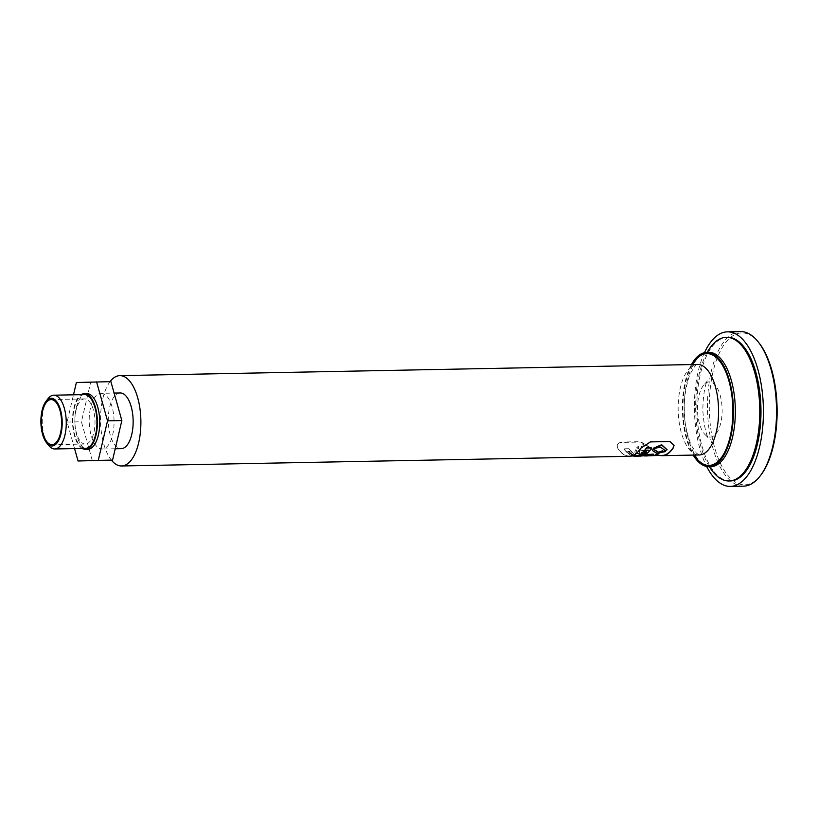 <?xml version="1.0" encoding="UTF-8"?>
<svg xmlns="http://www.w3.org/2000/svg" width="818" height="818" viewBox="0 0 818 818"><rect width="100%" height="100%" fill="white"/><g stroke="black" fill="none" stroke-linecap="round" stroke-linejoin="round"><path stroke-width="0.61" stroke-dasharray="4.09 3.07" d="M758.838 342.691A75.972 33.896 -91.1 0 0 710.085 389.879A75.972 33.896 -91.1 0 0 744.666 484.808A75.972 33.896 -91.1 0 0 761.374 474.368M743.501 486.158A77.301 34.489 88.9 0 1 707.529 409.532A77.301 34.489 88.9 0 1 740.535 331.587M704.482 352.65A77.301 34.489 -91.1 0 0 706.67 466.495M635.617 455.677L636.435 455.626A45 20.082 88.9 0 1 636.2 455.575L634.615 455.677A45 20.082 -91.1 0 0 634.85 455.728L637.559 455.82A45 20.082 88.9 0 1 637.314 455.79L636.987 455.738A45 20.082 88.9 0 1 636.772 455.698L635.392 455.687L636.435 455.902A45.266 20.194 88.9 0 1 636.2 455.841L634.615 455.943A45.266 20.194 -91.1 0 0 634.86 455.994L635.913 455.728M635.913 456.004L637.559 455.82M637.324 456.055L635.944 455.79M636.179 456.045L636.987 455.738M636.782 455.974L635.678 455.687M660.116 452.395L662.805 451.7M654.042 449.522L654.42 448.182L660.3 446.761L665.637 450.657M641.353 453.469L643.602 450.922L642.222 450.452L641.343 453.182L641.005 452.242L641.353 453.469L643.613 451.229L642.222 450.749L641.353 453.469M646.711 451.853A45 20.082 88.9 0 1 646.476 452.088L644.615 452.129A45 20.082 -91.1 0 0 644.86 451.884L646.721 452.139M643.469 454.583L641.609 454.481A45 20.082 -91.1 0 0 641.854 454.338L643.715 454.297A45 20.082 88.9 0 1 643.469 454.44M662.202 455.411A45 20.082 88.9 0 1 650.77 447.845L640.637 441.679L621.23 442.047L618.991 442.65L617.651 444.031L617.171 445.994L618.009 448.469A44.99 20.072 -91.1 0 0 629.441 456.035A44.99 20.072 -91.1 0 0 640.566 448.059L650.443 441.515L669.86 441.147L674.063 445.115M638.357 448.376L636.782 447.589L639.175 445.442L638.367 448.693L636.905 447.722L639.165 445.094L638.367 448.693M642.713 447.272L641.128 446.066L641.261 446.894L643.521 444.062L642.713 447.599L641.261 446.567L643.521 443.704L642.713 447.599M640.085 453.376L639.308 451.618L640.525 449.726L644.707 450.871L645.197 452.16L641.353 454.215L635.402 453.06L634.829 451.833L635.566 449.818L636.813 450.217L635.954 451.833L636.598 453.039L640.085 453.663L639.308 451.914L640.525 450.033L644.717 451.168L645.208 452.446L641.363 454.491L635.412 453.346L634.84 452.129L635.576 450.125L636.813 450.217M635.208 455.933A45 20.082 88.9 0 1 624.073 448.796L629.267 448.693A45 20.082 -91.1 0 0 640.392 455.83A45 20.082 -91.1 0 0 651.66 447.63M643.97 455.687L644.564 455.749L643.97 455.759M644.267 455.585L648.715 455.023L643.541 455.738L639.819 455.299L640.361 455.841L649.686 454.368L650.422 454.91L647.662 455.882M647.171 454.46L646.844 455.319M652.764 455.329L653.48 454.164M652.6 450.514L656.997 453.428M641.68 455.984L640.351 455.575L649.686 454.092L645.862 455.728L656.189 455.258L658.245 453.254L667.089 449.675M656.189 455.258L646.864 455.861M644.267 455.851L648.715 455.299L641.22 455.473L643.981 455.974M633.02 455.974A45.266 20.194 88.9 0 1 624.073 449.113L624.073 448.796M636.813 450.524L635.964 452.119L636.598 453.039M636.598 453.325L640.085 453.663M660.014 455.452A45.266 20.194 88.9 0 1 650.78 448.172L640.647 442.057L621.24 442.426L619.001 443.029L617.662 444.399L617.181 446.331L618.009 448.796A45.266 20.194 -91.1 0 0 629.441 456.301M624.073 449.113L629.267 448.693M629.267 449.01A45.266 20.194 -91.1 0 0 640.402 456.096M633.02 454.675A45.266 20.194 -91.1 0 0 633.306 454.839L633.664 454.828A45.266 20.194 88.9 0 1 632.825 454.338L632.478 454.338A45.266 20.194 -91.1 0 0 632.774 454.522L631.261 454.552A45.266 20.194 -91.1 0 0 631.506 454.696L633.009 454.399A45 20.082 -91.1 0 0 633.306 454.563L633.653 454.552A45 20.082 88.9 0 1 632.825 454.062L632.467 454.062A45 20.082 -91.1 0 0 632.764 454.246L631.261 454.276A45 20.082 -91.1 0 0 631.506 454.419L633.009 454.399M646.087 450.81L645.78 450.861A45 20.082 -91.1 0 0 646.537 449.92L648.398 449.89A45 20.082 88.9 0 1 648.163 450.186L646.66 450.217A45 20.082 88.9 0 1 646.649 450.227M630.913 453.479A45.266 20.194 88.9 0 1 630.463 453.111L630.105 453.121A45.266 20.194 -91.1 0 0 630.566 453.489L630.116 453.499A45.266 20.194 88.9 0 1 629.604 453.07L629.185 453.019A45.266 20.194 -91.1 0 0 630.003 453.683L631.854 453.653A45.266 20.194 88.9 0 1 631.067 453.008L630.77 453.06A45.266 20.194 -91.1 0 0 631.271 453.479L630.913 453.192A45 20.082 88.9 0 1 630.453 452.824L630.105 452.824A45 20.082 -91.1 0 0 630.555 453.203L630.116 453.213A45 20.082 88.9 0 1 629.594 452.783L629.175 452.732A45 20.082 -91.1 0 0 629.993 453.407L631.854 453.366A45 20.082 88.9 0 1 631.067 452.722L630.77 452.773A45 20.082 -91.1 0 0 631.261 453.192L630.913 453.192M643.469 453.53L643.091 453.479A45 20.082 -91.1 0 0 643.367 453.254L645.555 452.947A45 20.082 88.9 0 1 645.31 453.152L643.756 453.366L644.87 453.499A45 20.082 88.9 0 1 644.635 453.673L643.756 453.561M638.265 456.015L638.868 455.769A45 20.082 -91.1 0 0 639.083 455.728L639.379 455.728A45 20.082 88.9 0 1 638.95 455.8L638.152 456.035M634.267 455.186L633.868 455.227A45 20.082 88.9 0 1 633.633 455.125L633.868 455.227M634.788 455.094L632.57 454.982A45 20.082 -91.1 0 0 632.815 455.084L633.234 455.105A45 20.082 -91.1 0 0 633.592 455.258L633.306 455.289A45 20.082 -91.1 0 0 633.551 455.37L635.054 455.207A45 20.082 88.9 0 1 634.788 455.094L632.58 455.258A45.266 20.194 -91.1 0 0 632.825 455.36L633.244 455.381A45.266 20.194 -91.1 0 0 633.602 455.524L633.306 455.289M633.878 455.493A45.266 20.194 88.9 0 1 633.633 455.401L634.471 455.166M633.561 455.646L635.054 455.207M628.797 451.853L627.979 451.873A45.266 20.194 -91.1 0 0 628.214 452.119L630.075 452.088A45.266 20.194 88.9 0 1 629.492 451.475L627.324 451.158A45.266 20.194 -91.1 0 0 627.59 451.454L628.602 451.648A45.266 20.194 -91.1 0 0 628.797 451.853L627.968 451.577A45 20.082 -91.1 0 0 628.214 451.822L630.075 451.792A45 20.082 88.9 0 1 629.482 451.168L627.314 450.861A45 20.082 -91.1 0 0 627.58 451.158L628.602 451.352A45 20.082 -91.1 0 0 628.786 451.556M629.492 451.843L629.124 451.853A45.266 20.194 88.9 0 1 628.878 451.587L629.236 451.567A45.266 20.194 -91.1 0 0 629.492 451.843L629.124 451.556A45 20.082 88.9 0 1 628.878 451.291L629.226 451.27A45 20.082 -91.1 0 0 629.482 451.546M640.596 455.002L642.457 454.972A45 20.082 88.9 0 1 642.202 455.084L641.823 455.237A45 20.082 88.9 0 1 641.588 455.319L639.727 455.36A45 20.082 -91.1 0 0 639.983 455.258L640.361 455.105A45 20.082 -91.1 0 0 640.596 455.002L640.606 455.278M648.06 455.023L650.699 454.184L651.782 455.462M110.052 381.648A45.184 20.164 -91.1 0 0 100.553 420.984A45.184 20.164 -91.1 0 0 111.401 460.135M47.833 398.887A26.892 11.994 -91.1 0 0 42.26 422.313A26.892 11.994 -91.1 0 0 48.722 445.503M84.418 394.603A26.892 11.994 -91.1 0 0 72.935 421.72A26.892 11.994 -91.1 0 0 85.45 448.376M82.209 448.438A27.853 12.434 88.9 0 1 72.505 421.73A27.853 12.434 88.9 0 1 81.176 394.665M85.369 444.041A22.556 10.061 88.9 0 1 74.867 421.679A22.556 10.061 88.9 0 1 84.499 398.939A22.556 10.061 88.9 0 1 95 421.301A22.556 10.061 88.9 0 1 85.369 444.041L51.974 444.685M92.362 460.708L81.422 421.771L90.686 382.241L110.9 381.638M101.095 393.325A27.853 12.434 88.9 0 1 114.06 420.933A27.853 12.434 88.9 0 1 102.168 449.021A27.853 12.434 88.9 0 1 89.203 421.413A27.853 12.434 88.9 0 1 101.095 393.325L114.111 393.069M74.561 448.581L67.107 422.047L73.487 394.818M86.78 393.591A27.853 12.434 -91.1 0 0 74.888 421.679A27.853 12.434 -91.1 0 0 87.853 449.297M76.381 382.517L90.686 382.241M67.107 422.047L81.422 421.771M120.174 392.957A27.853 12.434 -91.1 0 0 108.283 421.045A27.853 12.434 -91.1 0 0 121.248 448.653M115.226 448.765L102.168 449.021M727.519 337.302A71.841 32.055 -91.1 0 0 696.854 409.736A71.841 32.055 -91.1 0 0 730.28 480.953M707.212 352.353A71.841 32.055 -91.1 0 0 709.4 466.689M710.351 437.088A27.607 12.321 -91.1 0 0 721.803 403.98A27.607 12.321 -91.1 0 0 704.707 384A27.607 12.321 -91.1 0 0 697.509 409.726A27.607 12.321 -91.1 0 0 705.689 435.166A27.607 12.321 -91.1 0 0 710.351 437.088M708.725 352.323A57.178 25.511 -91.1 0 0 684.308 409.982A57.178 25.511 -91.1 0 0 710.914 466.659M691.466 364.562A57.178 25.511 -91.1 0 0 693.204 455.094M697.498 364.45A45.276 20.205 -91.1 0 0 678.173 410.104A45.276 20.205 -91.1 0 0 699.237 454.972L696.353 453.08L691.138 445.064C682.284 422.098 681.844 398.601 689.819 374.572C699.738 357.364 695.995 367.609 697.498 364.45M692.386 364.552A55.931 24.959 -91.1 0 0 694.124 455.074M629.441 456.035L631.629 455.994M640.392 455.83L642.58 455.79M51.115 399.583L84.499 398.939M704.707 384L707.304 380.983C708.521 378.959 703.091 384.511 702.846 410.667C704.502 435.329 709.584 439.787 708.398 438.07L705.689 435.166"/><path stroke-width="1.23" d="M760.495 475.544L761.374 474.368A75.972 33.896 -91.1 0 0 777.1 408.202A75.972 33.896 -91.1 0 0 758.838 342.691L757.928 341.546A77.301 34.489 88.9 0 1 776.507 408.213A77.301 34.489 88.9 0 1 760.495 475.544A77.301 34.489 88.9 0 1 743.501 486.158L730.382 486.413A77.301 34.489 -91.1 0 0 763.388 408.468A77.301 34.489 -91.1 0 0 727.417 331.842A77.301 34.489 -91.1 0 0 704.482 352.65M727.417 331.842L740.535 331.587A77.301 34.489 88.9 0 1 757.928 341.546M706.67 466.495A77.301 34.489 -91.1 0 0 730.382 486.413M662.815 451.996L662.447 451.107L658.613 452.487L654.042 449.675L654.431 448.499L660.31 447.088L665.647 450.81L665.279 451.679L659.574 452.63L662.815 451.996L662.447 450.81L658.602 452.201L654.042 449.522M665.637 450.657L665.269 451.383L659.574 452.344M646.486 452.385L644.625 452.415A45.266 20.194 -91.1 0 0 644.86 452.18L646.721 452.139A45.266 20.194 88.9 0 1 646.486 452.385L646.476 452.149M643.48 454.716L641.619 454.757A45.266 20.194 -91.1 0 0 641.854 454.614L643.715 454.573A45.266 20.194 88.9 0 1 643.48 454.716L643.469 454.583M674.063 445.115L673.326 447.436A45 20.082 88.9 0 1 662.202 455.411L656.179 455.534L658.245 453.54L667.099 449.818L661.67 445.074L653.367 448.55L652.6 450.667L657.263 453.458L655.249 455.514L652.662 455.493L653.5 454.297L641.68 455.984M651.67 447.947L646.476 448.049A45.266 20.194 88.9 0 1 635.208 456.199L640.402 456.096A45.266 20.194 -91.1 0 0 651.67 447.947L646.465 447.722A45 20.082 88.9 0 1 635.208 455.933L631.629 455.994M653.48 454.164L647.171 454.46L647.365 455.309L643.97 455.963L656.189 455.524M657.253 453.172L655.249 455.248L652.764 455.329M667.089 449.675L661.66 444.726L653.357 448.233L652.6 450.514M645.872 455.882L646.864 455.861M647.662 455.882L646.108 455.984M647.171 454.46L647.375 455.575M635.208 456.199A45.266 20.194 88.9 0 1 633.02 455.974M111.401 460.135A45.184 20.164 -91.1 0 0 121.575 465.974L629.441 456.301A45.266 20.194 -91.1 0 0 640.566 448.387L650.453 441.904L669.86 441.536L674.073 445.278L673.337 447.763A45.266 20.194 88.9 0 1 662.212 455.677L662.212 455.677A45.266 20.194 88.9 0 1 660.014 455.452M646.649 450.227A45 20.082 88.9 0 1 646.189 450.79L646.087 450.81M648.163 450.493L646.66 450.524A45.266 20.194 88.9 0 1 646.2 451.086L645.791 451.168A45.266 20.194 -91.1 0 0 646.547 450.227L648.408 450.186A45.266 20.194 88.9 0 1 648.163 450.493L648.163 450.197M645.31 453.438L643.756 453.642L644.881 453.775A45.266 20.194 88.9 0 1 644.645 453.959L643.101 453.755A45.266 20.194 -91.1 0 0 643.377 453.54L645.555 453.233A45.266 20.194 88.9 0 1 645.31 453.438L645.31 453.264M638.265 456.015L638.878 456.035A45.266 20.194 -91.1 0 0 639.083 455.994L639.39 455.994A45.266 20.194 88.9 0 1 638.96 456.066L638.152 456.035M641.598 455.585L639.737 455.626A45.266 20.194 -91.1 0 0 639.993 455.534L640.371 455.381A45.266 20.194 -91.1 0 0 640.606 455.278L642.457 455.237A45.266 20.194 88.9 0 1 642.202 455.35L641.823 455.503A45.266 20.194 88.9 0 1 641.598 455.585L641.598 455.514M651.772 454.767L651.782 455.462L650.29 455.421L648.245 454.624M651.793 455.728L648.245 454.89L650.709 454.46L651.793 455.728L651.639 454.982M121.575 465.974L121.575 465.974A45.184 20.164 -91.1 0 0 140.87 420.411A45.184 20.164 -91.1 0 0 119.837 375.636A45.184 20.164 -91.1 0 0 110.052 381.648M46.636 442.906L48.722 445.503A26.892 11.994 -91.1 0 0 54.775 448.959A26.892 11.994 -91.1 0 0 66.248 421.853A26.892 11.994 -91.1 0 0 53.743 395.196A26.892 11.994 -91.1 0 0 47.833 398.887L45.839 401.556A23.855 10.644 -91.1 0 0 40.9 422.333A23.855 10.644 -91.1 0 0 46.636 442.906A23.855 10.644 -91.1 0 0 52.004 445.984A23.855 10.644 -91.1 0 0 61.708 415.779A23.855 10.644 -91.1 0 0 45.839 401.556M54.775 448.959L85.45 448.376A26.892 11.994 -91.1 0 0 96.933 421.26A26.892 11.994 -91.1 0 0 84.418 394.603L53.743 395.196M81.176 394.665A27.853 12.434 88.9 0 1 84.397 393.642A27.853 12.434 88.9 0 1 97.362 421.25A27.853 12.434 88.9 0 1 85.471 449.338A27.853 12.434 88.9 0 1 82.209 448.438M51.974 444.685A22.556 10.061 88.9 0 1 41.483 422.323A22.556 10.061 88.9 0 1 51.115 399.583A22.556 10.061 88.9 0 1 61.606 421.935A22.556 10.061 88.9 0 1 51.974 444.685M73.487 394.818L76.381 382.517L110.9 381.638L121.841 420.564L112.567 460.105L78.047 460.984L74.561 448.581M96.585 381.904L107.526 420.841L98.262 460.381L78.047 460.984M85.471 449.338L87.853 449.297A27.853 12.434 -91.1 0 0 99.745 421.209A27.853 12.434 -91.1 0 0 86.78 393.591L84.397 393.642M98.262 460.381L112.567 460.105M107.526 420.841L121.841 420.564M115.226 448.765L121.248 448.653A27.853 12.434 -91.1 0 0 133.14 420.564A27.853 12.434 -91.1 0 0 120.174 392.957L114.111 393.069M709.4 466.689A71.841 32.055 -91.1 0 0 729.083 480.974L730.28 480.953A71.841 32.055 -91.1 0 0 760.945 408.509A71.841 32.055 -91.1 0 0 727.519 337.302L726.323 337.323A71.841 32.055 -91.1 0 0 707.212 352.353M729.083 480.974A71.841 32.055 -91.1 0 0 759.758 408.53A71.841 32.055 -91.1 0 0 726.323 337.323M693.204 455.094A57.178 25.511 -91.1 0 0 709.012 466.689L710.914 466.659A57.178 25.511 -91.1 0 0 735.321 409A57.178 25.511 -91.1 0 0 708.725 352.323L706.813 352.364A57.178 25.511 -91.1 0 0 691.466 364.562M709.012 466.689A57.178 25.511 -91.1 0 0 733.419 409.041A57.178 25.511 -91.1 0 0 706.813 352.364M662.212 455.677L699.237 454.972A45.276 20.205 -91.1 0 0 718.572 409.327A45.276 20.205 -91.1 0 0 697.498 364.45L119.837 375.636M694.124 455.074A55.931 24.959 -91.1 0 0 708.981 465.452A55.931 24.959 -91.1 0 0 731.312 391.812A55.931 24.959 -91.1 0 0 692.386 364.552M642.58 455.79L643.97 455.759"/></g></svg>
